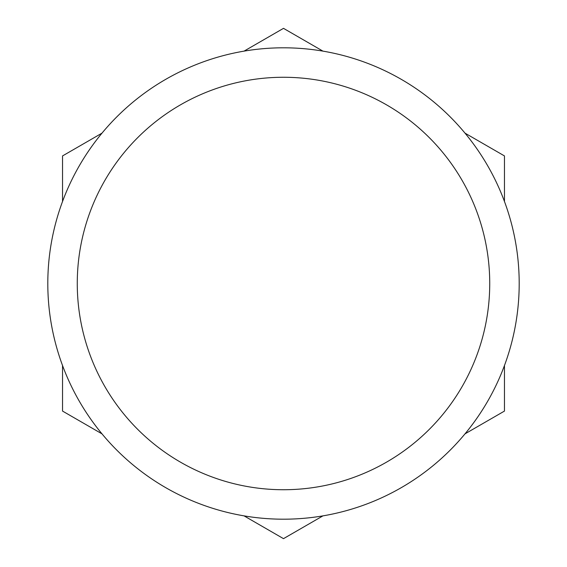 <?xml version="1.0" encoding="UTF-8"?>
<svg xmlns="http://www.w3.org/2000/svg" width="567" height="567" viewBox="0 0 567 567"><rect width="100%" height="100%" fill="white"/><g stroke="black" fill="none" stroke-linecap="round" stroke-linejoin="round"><path stroke-width="0.85" d="M519.195 283.5A235.695 235.695 0 0 0 283.5 47.805A235.695 235.695 0 0 0 47.805 283.5A235.695 235.695 0 0 0 283.5 519.195A235.695 235.695 0 0 0 519.195 283.5M489.732 283.5A206.232 206.232 0 0 0 283.5 77.268A206.232 206.232 0 0 0 77.268 283.5A206.232 206.232 0 0 0 283.5 489.732A206.232 206.232 0 0 0 489.732 283.5M504.467 201.483L504.467 155.925L465.011 133.146M322.949 51.129L283.5 28.35L244.051 51.129M465.011 433.854L504.467 411.075L504.467 365.517M244.051 515.871L283.5 538.65L322.949 515.871M62.533 365.517L62.533 411.075L101.989 433.854M101.989 133.146L62.533 155.925L62.533 201.483"/></g></svg>
